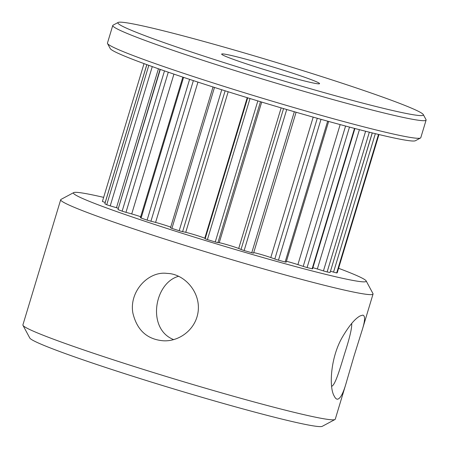 <?xml version="1.0" encoding="UTF-8"?>
<svg xmlns="http://www.w3.org/2000/svg" width="449" height="449" viewBox="0 0 449 449"><rect width="100%" height="100%" fill="white"/><g stroke="black" fill="none" stroke-linecap="round" stroke-linejoin="round"><path stroke-width="0.67" d="M118.154 22.45L113.064 25.172A163.655 7.992 16.8 0 0 112.761 25.492A163.655 7.992 16.8 0 0 250.351 75.331A163.655 7.992 16.8 0 0 422.015 120.635A163.655 7.992 16.8 0 0 426.101 120.091A163.655 7.992 16.8 0 0 426.028 119.659L423.295 114.579A159.563 7.796 -163.2 0 1 419.383 115.528A159.563 7.796 -163.2 0 1 248.308 70.212A159.563 7.796 -163.2 0 1 118.154 22.45A159.563 7.796 -163.2 0 1 272.869 61.418A159.563 7.796 -163.2 0 1 423.295 114.579M426.101 120.091L420.786 137.697A163.655 7.992 -163.2 0 1 420.489 138.011A163.655 7.992 -163.2 0 1 416.7 138.241A163.655 7.992 -163.2 0 1 248.847 94.105A163.655 7.992 -163.2 0 1 107.524 43.525A163.655 7.992 -163.2 0 1 107.446 43.093L112.761 25.492M318.296 83.828A51.141 2.498 16.8 0 0 319.576 83.66A51.141 2.498 16.8 0 0 271.336 66.486A51.141 2.498 16.8 0 0 221.654 54.099A51.141 2.498 16.8 0 0 264.652 69.674A51.141 2.498 16.8 0 0 318.296 83.828M107.524 43.525L110.258 48.61A159.563 7.796 16.8 0 0 248.044 97.927A159.563 7.796 16.8 0 0 411.705 140.958A159.563 7.796 16.8 0 0 415.398 140.733L420.489 138.011M351.702 323.443C352.055 327.865 349.692 337.94 344.602 353.677C339.393 370.868 335.066 385.186 331.665 386.286M354.008 356.108L361.872 330.992C365.132 320.956 365.43 315.669 362.758 315.119L360.092 315.944C355.002 318.689 349.142 325.671 342.514 336.896C330.571 357.05 328.831 387.089 334.146 395.945C335.15 398.033 336.222 399.116 337.356 399.206C340.286 398.931 343.3 393.273 346.392 382.234L354.008 356.108M73.72 192.604L60.991 199.407A163.144 7.97 16.8 0 0 60.694 199.726A163.144 7.97 16.8 0 0 197.852 249.414A163.144 7.97 16.8 0 0 368.977 294.572A163.144 7.97 16.8 0 0 373.052 294.033A163.144 7.97 16.8 0 0 372.979 293.601L366.143 280.894A152.913 7.47 -163.2 0 1 362.394 281.804A152.913 7.47 -163.2 0 1 198.447 238.38A152.913 7.47 -163.2 0 1 73.72 192.604A152.913 7.47 -163.2 0 1 103.646 197.364M346.42 382.245L335.257 419.22A163.144 7.97 -163.2 0 1 334.96 419.534A163.144 7.97 -163.2 0 1 331.182 419.759A163.144 7.97 -163.2 0 1 163.851 375.762A163.144 7.97 -163.2 0 1 22.972 325.34A163.144 7.97 -163.2 0 1 22.899 324.908L60.694 199.726M196.971 316.983C192.234 332.647 176.277 342.155 162.263 340.684C146.643 339.006 136.844 329.768 132.859 312.975C129.003 291.339 148.585 270.725 167.191 273.424C185.325 273.71 203.717 294.937 196.971 316.983M178.449 276.337C154.091 283.083 146.671 329.005 173.572 339.579M22.972 325.34L29.808 338.052A152.913 7.47 16.8 0 0 161.853 385.309A152.913 7.47 16.8 0 0 318.695 426.55A152.913 7.47 16.8 0 0 322.23 426.337L334.96 419.534M338.58 268.294A152.913 7.47 -163.2 0 1 366.143 280.894M330.543 271.213A20.458 0.999 -163.2 0 1 333.534 272.122L336.683 272.947A122.74 5.994 16.8 0 0 337.25 272.7L378.967 134.543M312.902 267.688A11.354 0.556 -163.2 0 1 317.342 268.996A20.458 0.999 -163.2 0 1 323.437 270.915L327.13 271.965A122.74 5.994 16.8 0 0 330.094 272.47L372.294 132.921M286.434 261.267A11.354 0.556 -163.2 0 1 297.889 264.618A20.458 0.999 -163.2 0 1 303.204 266.397L307.077 267.565A122.74 5.994 16.8 0 0 312.139 268.771L312.56 268.822L354.923 128.509M253.719 252.607A11.354 0.556 -163.2 0 1 270.792 257.546A20.458 0.999 -163.2 0 1 274.805 259.017L278.481 260.184A122.74 5.994 16.8 0 0 285.149 261.975L286.159 262.165L328.646 121.443M247.702 97.82L205.154 238.75L207.421 239.592A122.74 5.994 16.8 0 0 215.251 241.977L217.939 242.64A20.458 0.999 -163.2 0 1 219.235 242.701A11.354 0.556 -163.2 0 1 228.451 245.109A11.354 0.556 -163.2 0 1 238.705 248.477A20.458 0.999 -163.2 0 1 241.023 249.487L244.138 250.548A122.74 5.994 16.8 0 0 251.76 252.742L253.556 253.141L296.099 112.239M213.028 86.971L170.502 227.828L171.916 228.389A122.74 5.994 16.8 0 0 179.19 230.735L182.608 231.667A20.458 0.999 -163.2 0 1 185.74 232.324A11.354 0.556 -163.2 0 1 196.645 235.405A11.354 0.556 -163.2 0 1 204.772 238.29A20.458 0.999 -163.2 0 1 205.204 238.576M182.838 77.121L140.385 217.72L141.104 218.04A122.74 5.994 16.8 0 0 147.104 220.117L150.92 221.228A20.458 0.999 -163.2 0 1 155.59 222.412A11.354 0.556 -163.2 0 1 170.704 227.143M160.057 69.342L117.997 209.56A122.74 5.994 16.8 0 0 122.139 211.159L125.973 212.343A20.458 0.999 -163.2 0 1 131.72 213.937A11.354 0.556 -163.2 0 1 140.689 216.721M104.864 203.745L104.842 203.751A122.74 5.994 16.8 0 0 106.733 204.744L110.218 205.883A20.458 0.999 -163.2 0 1 116.476 207.73A11.354 0.556 -163.2 0 1 118.121 208.241M146.845 64.639L104.853 203.773L146.857 64.645M144.028 63.612L102.4 201.494L105.189 202.477A20.458 0.999 -163.2 0 1 105.223 202.488M330.094 272.47L372.227 132.904M378.507 134.431L336.683 272.947M312.139 268.771L354.519 128.403M369.331 132.191L327.13 271.965M285.149 261.975L327.658 121.168M349.49 127.078L307.077 267.565M251.76 252.742L294.336 111.728M321.007 119.322L278.481 260.184M215.251 241.977L257.844 100.907M286.72 109.511L244.138 250.548M179.19 230.735L221.755 89.744M250.014 98.527L207.421 239.592M147.104 220.117L189.601 79.366M214.476 87.437L171.916 228.389M122.139 211.159L164.491 70.886M183.574 77.363L141.104 218.04M106.733 204.744L148.815 65.352M160.304 69.432L117.997 209.56M375.336 133.667L333.534 272.122M359.408 129.671L317.342 268.996M365.604 131.254L323.437 270.915M340.162 124.586L297.889 264.618M345.578 126.04L303.204 266.397M313.189 117.127L270.792 257.546M317.291 118.283L274.805 259.017M281.153 107.878L238.705 248.477M283.56 108.585L241.023 249.487M261.694 102.075L219.235 242.701M260.487 101.71L217.939 242.64M247.225 97.674L204.772 238.29M228.176 91.77L185.74 232.324M225.134 90.81L182.608 231.667M197.947 82.105L155.59 222.412M193.373 80.607L150.92 221.228M173.931 74.124L131.72 213.937M168.291 72.194L125.973 212.343M158.43 68.776L116.476 207.73M152.273 66.592L110.218 205.883M146.812 64.628L105.189 202.477M361.894 330.997L373.052 294.033"/></g></svg>
